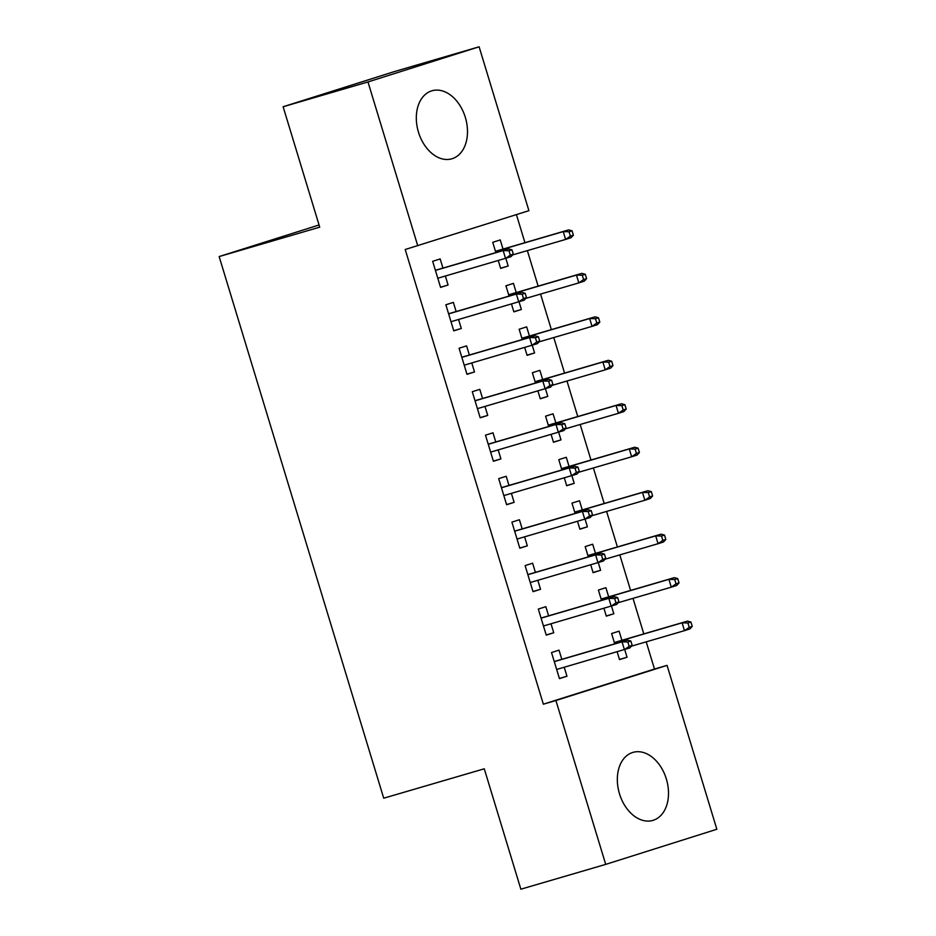 <?xml version="1.0" encoding="UTF-8"?>
<svg xmlns="http://www.w3.org/2000/svg" width="936" height="936" viewBox="0 0 936 936"><rect width="100%" height="100%" fill="white"/><g stroke="black" fill="none" stroke-linecap="round" stroke-linejoin="round"><path stroke-width="1.4" d="M619.492 793.798A35.439 24.57 -106.3 0 1 632.97 752.38A35.439 24.57 -106.3 0 1 666.35 778.986A35.439 24.57 -106.3 0 1 652.86 820.404A35.439 24.57 -106.3 0 1 619.492 793.798M418.474 132.198A35.439 24.57 -106.3 0 1 431.964 90.78A35.439 24.57 -106.3 0 1 465.332 117.386A35.439 24.57 -106.3 0 1 451.854 158.804A35.439 24.57 -106.3 0 1 418.474 132.198M654.486 669.041L667.052 665.367L716.847 829.249L605.709 864.384L520.861 889.2L484.275 768.795L383.713 798.197L219.153 256.569L319.714 227.167L283.128 106.751L394.267 71.616L479.115 46.8L528.91 210.682L405.206 249.502L543.348 704.188L654.486 669.041L646.214 641.839M643.804 633.894L633.017 598.373M630.595 590.429L619.808 554.896M617.397 546.952L606.598 511.43M604.188 503.486L593.389 467.965M590.979 460.021L580.18 424.488M577.769 416.555L566.982 381.022M564.56 373.078L553.773 337.557M551.362 329.612L540.563 294.091M538.153 286.147L527.354 250.614M524.944 242.67L516.426 214.625M319.047 224.979L219.153 256.569M608.681 596.84L605.896 587.691L598.385 590.054L601.52 600.362M611.489 606.083L613.817 613.77L606.317 616.145L603.931 608.306M548.601 615.829L545.817 606.68L538.317 609.055L546.238 635.135L553.749 632.759L551.011 623.774M582.262 509.898L579.478 500.748L571.978 503.123L575.102 513.419M585.07 519.152L587.41 526.828L579.899 529.203L577.512 521.364M522.183 528.899L519.41 519.749L511.898 522.124L519.819 548.203L527.331 545.828L524.605 536.843M555.855 422.955L553.071 413.806L545.559 416.181L548.695 426.488M558.663 432.21L560.992 439.885L553.48 442.26L551.105 434.433M495.776 441.956L492.991 432.806L485.48 435.181L493.412 461.261L500.924 458.886L498.186 449.9M529.437 336.024L526.652 326.875L519.141 329.25L522.276 339.546M532.245 345.267L534.585 352.954L527.073 355.329L524.686 347.49M469.357 355.025L466.584 345.864L459.073 348.239L466.994 374.33L474.505 371.955L471.779 362.957M503.018 249.081L500.245 239.932L492.734 242.307L495.858 252.603M505.838 258.336L508.166 266.011L500.655 268.386L498.28 260.547M442.95 268.082L440.166 258.933L432.654 261.308L440.575 287.387L448.087 285.012L445.36 276.026M456.148 311.548L453.375 302.398L445.864 304.773L453.784 330.853L461.296 328.477L458.57 319.492M516.227 292.558L513.454 283.397L505.943 285.772L509.067 296.08M519.035 301.801L521.375 309.488L513.864 311.863L511.477 304.024M482.566 398.49L479.782 389.341L472.282 391.716L480.203 417.795L487.714 415.42L484.977 406.435M542.646 379.49L539.861 370.34L532.35 372.715L535.486 383.011M545.454 388.744L547.782 396.419L540.283 398.795L537.896 390.955M508.985 485.433L506.2 476.272L498.689 478.647L506.61 504.726L514.121 502.363L511.395 493.366M569.053 466.432L566.28 457.283L558.769 459.658L561.892 469.954M571.873 475.675L574.201 483.362L566.689 485.737L564.314 477.898M535.392 572.364L532.619 563.215L525.108 565.59L533.029 591.669L540.54 589.294L537.814 580.308M595.471 553.363L592.687 544.214L585.175 546.589L588.311 556.897M598.279 562.618L600.62 570.293L593.108 572.668L590.721 564.829M561.811 659.307L559.026 650.157L551.515 652.532L559.447 678.612L566.959 676.237L564.221 667.251M621.89 640.306L619.105 631.157L611.594 633.532L614.73 643.828M624.698 649.561L627.026 657.236L619.515 659.611L617.14 651.772M605.709 864.384L555.914 700.514L667.052 665.367M283.128 106.751L367.977 81.947L479.115 46.8M543.348 704.188L555.914 700.514M417.772 245.829L367.977 81.947M440.528 287.223L448.087 285.012M500.608 268.222L508.166 266.011M453.738 330.689L461.296 328.477M513.817 311.688L521.375 309.488M466.947 374.166L474.505 371.955M527.015 355.165L534.585 352.954M480.156 417.631L487.714 415.42M540.224 398.631L547.782 396.419M493.354 461.097L500.924 458.886M553.433 442.096L560.992 439.885M506.563 504.562L514.121 502.363M566.643 485.573L574.201 483.362M519.772 548.04L527.331 545.828M579.852 529.039L587.41 526.828M532.982 591.505L540.54 589.294M593.05 572.504L600.62 570.293M546.191 634.971L553.749 632.759M606.259 615.982L613.817 613.77M559.389 678.448L566.959 676.237M619.468 659.447L627.026 657.236M513.302 254.159L511.98 249.818L508.985 250.766L510.307 255.119L513.302 254.159L510.951 256.721L437.802 278.238M510.307 255.119L505.545 258.43L503.17 250.602L508.576 248.894L435.392 270.293M508.985 250.766L503.17 250.602L435.427 270.41M511.98 249.818L508.576 248.894M573.382 235.17L572.06 230.818L569.053 231.765L570.375 236.118L573.382 235.17L571.03 237.721L565.613 239.429L563.238 231.601L568.643 229.893L495.46 251.293M569.053 231.765L563.238 231.601L495.495 251.41M570.375 236.118L565.613 239.429L512.6 254.931M568.643 229.893L572.06 230.818M526.512 297.636L525.19 293.284L522.183 294.232L523.505 298.584L526.512 297.636L524.16 300.187L451.012 321.703M523.505 298.584L518.755 301.895L516.368 294.068L521.785 292.36L448.59 313.759M522.183 294.232L516.368 294.068L448.625 313.876M525.19 293.284L521.785 292.36M539.721 341.102L538.399 336.749L535.392 337.709L536.714 342.05L539.721 341.102L537.369 343.652L464.209 365.169M536.714 342.05L531.952 345.361L529.577 337.545L534.982 335.825L461.799 357.236M535.392 337.709L529.577 337.545L461.834 357.353M538.399 336.749L534.982 335.825M586.591 278.635L585.269 274.283L582.262 275.243L583.584 279.583L586.591 278.635L584.228 281.186L578.822 282.894L576.447 275.079L581.853 273.359L508.669 294.758M582.262 275.243L576.447 275.079L508.704 294.887M583.584 279.583L578.822 282.894L525.798 298.397M581.853 273.359L585.269 274.283M599.8 322.101L598.478 317.76L595.471 318.708L596.794 323.049L599.8 322.101L597.437 324.652L592.032 326.371L589.657 318.544L595.062 316.836L521.879 338.235M595.471 318.708L589.657 318.544L521.914 338.352M596.794 323.049L592.032 326.371L539.007 341.874M595.062 316.836L598.478 317.76M552.93 384.567L551.608 380.227L548.601 381.174L549.923 385.515L552.93 384.567L550.567 387.118L477.418 408.646M549.923 385.515L545.161 388.838L542.786 381.01L548.192 379.302L475.008 400.702M548.601 381.174L542.786 381.01L475.043 400.819M551.608 380.227L548.192 379.302M566.128 428.045L564.817 423.692L561.811 424.64L563.133 428.992L566.128 428.045L563.776 430.595L490.628 452.111M563.133 428.992L558.371 432.303L555.996 424.476L561.401 422.768L488.218 444.167M561.811 424.64L555.996 424.476L488.253 444.284M564.817 423.692L561.401 422.768M612.998 365.578L611.676 361.226L608.681 362.173L610.003 366.526L612.998 365.578L610.646 368.129L605.241 369.837L602.866 362.01L608.271 360.301L535.088 381.701M608.681 362.173L602.866 362.01L535.123 381.818M610.003 366.526L605.241 369.837L552.217 385.339M608.271 360.301L611.676 361.226M626.207 409.044L624.885 404.691L621.878 405.639L623.2 409.991L626.207 409.044L623.856 411.594L618.45 413.302L616.063 405.475L621.481 403.767L548.285 425.166M621.878 405.639L616.063 405.475L548.332 425.283M623.2 409.991L618.45 413.302L565.426 428.805M621.481 403.767L624.885 404.691M579.337 471.51L578.015 467.158L575.02 468.117L576.342 472.458L579.337 471.51L576.985 474.061L503.837 495.577M576.342 472.458L571.58 475.769L569.205 467.941L574.61 466.233L501.427 487.633M575.02 468.117L569.205 467.941L501.462 487.761M578.015 467.158L574.61 466.233M639.417 452.509L638.095 448.168L635.088 449.116L636.41 453.457L639.417 452.509L637.065 455.06L631.648 456.78L629.273 448.952L634.678 447.244L561.495 468.643M635.088 449.116L629.273 448.952L561.53 468.76M636.41 453.457L631.648 456.78L578.635 472.282M634.678 447.244L638.095 448.168M592.546 514.975L591.224 510.635L588.217 511.582L589.54 515.923L592.546 514.975L590.195 517.526L517.046 539.054M589.54 515.923L584.789 519.246L582.403 511.419L587.82 509.71L514.625 531.11M588.217 511.582L582.403 511.419L514.66 531.227M591.224 510.635L587.82 509.71M652.626 495.975L651.304 491.634L648.297 492.582L649.619 496.934L652.626 495.975L650.263 498.537L644.857 500.245L642.482 492.418L647.887 490.71L574.704 512.109M648.297 492.582L642.482 492.418L574.739 512.226M649.619 496.934L644.857 500.245L591.833 515.748M647.887 490.71L651.304 491.634M605.756 558.441L604.434 554.1L601.427 555.048L602.749 559.4L605.756 558.441L603.404 561.003L530.244 582.52M602.749 559.4L597.987 562.712L595.612 554.884L601.017 553.176L527.834 574.575M601.427 555.048L595.612 554.884L527.869 574.692M604.434 554.1L601.017 553.176M665.824 539.452L664.513 535.1L661.506 536.047L662.828 540.4L665.824 539.452L663.472 542.002L658.067 543.711L655.691 535.883L661.097 534.175L587.913 555.574M661.506 536.047L655.691 535.883L587.948 555.691M662.828 540.4L658.067 543.711L605.042 559.213M661.097 534.175L664.513 535.1M618.965 601.918L617.643 597.566L614.636 598.514L615.958 602.866L618.965 601.918L616.602 604.469L543.453 625.985M615.958 602.866L611.196 606.177L608.821 598.35L614.227 596.641L541.043 618.041M614.636 598.514L608.821 598.35L541.078 618.158M617.643 597.566L614.227 596.641M679.033 582.917L677.711 578.577L674.716 579.524L676.038 583.865L679.033 582.917L676.681 585.468L671.276 587.176L668.901 579.361L674.306 577.652L601.123 599.052M674.716 579.524L668.901 579.361L601.158 599.169M676.038 583.865L671.276 587.176L618.251 602.69M674.306 577.652L677.711 578.577M632.163 645.384L630.852 641.043L627.845 641.991L629.168 646.331L632.163 645.384L629.811 647.934L556.663 669.462M629.168 646.331L624.406 649.642L622.03 641.827L627.436 640.119L554.252 661.518M627.845 641.991L622.03 641.827L554.288 661.635M630.852 641.043L627.436 640.119M692.242 626.383L690.92 622.042L687.913 622.99L689.235 627.342L692.242 626.383L689.89 628.945L684.485 630.653L682.098 622.826L687.515 621.118L614.32 642.517M687.913 622.99L682.098 622.826L614.355 642.634M689.235 627.342L684.485 630.653L631.461 646.156M687.515 621.118L690.92 622.042"/></g></svg>
